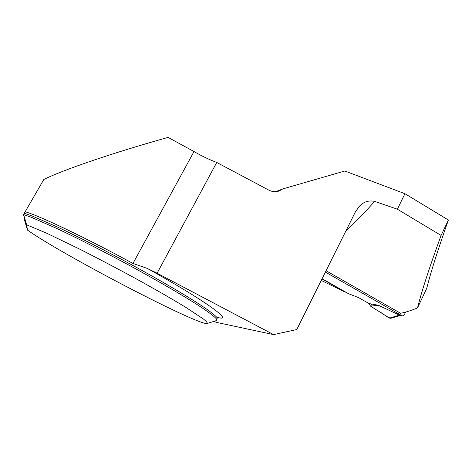 <?xml version="1.0" encoding="UTF-8"?>
<svg xmlns="http://www.w3.org/2000/svg" width="472" height="472" viewBox="0 0 472 472"><rect width="100%" height="100%" fill="white"/><g stroke="black" fill="none" stroke-linecap="round" stroke-linejoin="round"><path stroke-width="0.71" d="M216.742 162.457L268.875 190.151C272.255 191.862 275.695 192.133 279.194 190.959L282.799 188.912L344.82 171.006L404.935 193.709L397.365 209.202L374.638 201.373C368.815 200.187 363.823 201.721 359.664 205.975L355.493 211.668L296.77 329.544L273.589 334.613L157.111 273.217L216.742 162.457C209.379 159.695 201.798 156.061 194.004 151.542L168.085 137.387C112.613 152.922 62.741 169.991 43.819 179.484L25.158 211.751C39.099 215.604 86.435 238.089 132.956 263.459L147.311 268.432C205.662 300.853 233.61 321.509 218.512 317.656M404.935 193.709L448.4 220.035C437.927 249.635 430.706 272.403 426.741 288.339L417.508 307.903C411.419 310.464 405.778 312.252 400.586 313.272L326.069 270.727M214.164 321.279L215.993 322.27L273.589 334.613M157.111 273.217L147.311 268.432M216.748 319.391L217.303 317.963L216.648 319.225C214.872 316.806 208.636 312.098 197.939 305.107C182.664 295.325 159.288 281.69 132.833 267.252C106.188 252.797 78.676 238.767 57.283 228.684L31.606 217.409L23.6 214.559L25.158 211.751M216.648 319.225L216.453 320.553L207.143 323.497C207.68 322.96 206.465 321.485 203.497 319.078L186.08 307.537C173.206 299.667 157.082 290.38 137.694 279.672C117.811 268.81 98.282 258.538 79.107 248.856L46.799 233.256L26.621 224.808L27.494 230.1C62.404 254.909 198.765 325.945 207.143 323.497M27.494 230.1L24.786 220.973L23.6 214.559L26.621 224.808M321.544 280.569L345.351 292.174L321.993 278.905M397.365 209.202L441.09 235.434C429.514 267.134 421.649 291.289 417.508 307.903M441.09 235.434L448.4 220.035M282.799 188.912L275.642 191.667M405.601 312.086L404.309 314.842L402.763 315.91L401.855 315.685L325.403 272.073M322.093 278.71L348.454 293.678L358.614 297.637L369.01 303.549L378.402 305.284L399.383 315.125L399.513 315.703L390.899 318.293L389.53 318.104L399.383 315.125M378.402 305.284L370.549 306.157L369.01 303.549M389.53 318.104L370.549 306.157M391.955 317.373C388.161 319.497 384.178 313.756 380.326 312.311L373.641 308.104C371.21 307.284 370.52 305.927 371.57 304.021M194.004 151.542L132.956 263.459M216.742 317.208L218.571 317.65L217.303 317.963C215.545 315.514 209.326 310.777 198.647 303.756C183.396 293.944 160.043 280.285 133.6 265.836C106.973 251.381 79.467 237.363 58.068 227.309L32.373 216.082L24.349 213.261M374.638 201.373C364.449 212.86 354.844 222.76 345.823 231.073M401.855 315.685L399.583 315.532M357.805 208.034L359.664 205.975M402.427 315.886L399.524 315.697"/></g></svg>
